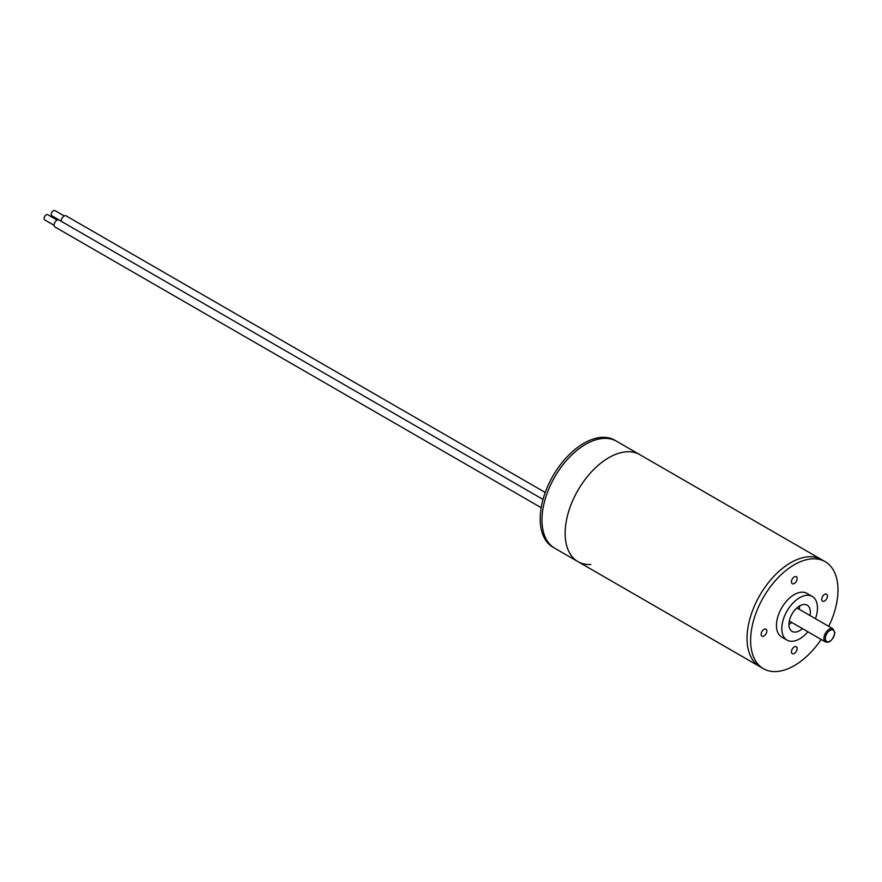<?xml version="1.0" encoding="UTF-8"?>
<svg xmlns="http://www.w3.org/2000/svg" width="882" height="882" viewBox="0 0 882 882"><rect width="100%" height="100%" fill="white"/><g stroke="black" fill="none" stroke-linecap="round" stroke-linejoin="round"><path stroke-width="1.32" d="M821.175 639.45A61.784 35.677 -60 0 1 794.296 665.645A61.784 35.677 -60 0 1 763.404 668.699L759.832 666.638A61.784 35.677 -60 0 1 750.362 617.135A61.784 35.677 -60 0 1 790.724 562.683A61.784 35.677 -60 0 1 821.616 559.629L639.737 454.616A61.784 35.677 120 0 0 592.12 471.164A61.784 35.677 120 0 0 565.153 533.345A61.784 35.677 120 0 0 577.953 561.636A61.784 35.677 -60 0 1 568.482 512.122A61.784 35.677 -60 0 1 608.845 457.681A61.784 35.677 -60 0 1 639.737 454.616L616.551 441.232A61.784 35.677 120 0 0 554.767 476.908A61.784 35.677 120 0 0 554.767 548.251A61.784 35.677 -60 0 1 541.967 519.961A61.784 35.677 -60 0 1 568.945 457.791A61.784 35.677 -60 0 1 616.551 441.232L614.765 440.206A61.784 35.677 120 0 0 552.981 475.872A61.784 35.677 120 0 0 552.981 547.215L577.953 561.636A61.784 35.677 120 0 0 590.83 564.48M794.296 646.903A4.035 2.326 120 0 0 791.661 650.464A4.035 2.326 120 0 0 792.279 653.694A4.035 2.326 120 0 0 794.296 653.496A4.035 2.326 120 0 0 796.931 649.935A4.035 2.326 120 0 0 796.314 646.704A4.035 2.326 120 0 0 794.296 646.903M794.296 576.894A4.035 2.326 120 0 0 791.661 580.455A4.035 2.326 120 0 0 792.279 583.686A4.035 2.326 120 0 0 794.296 583.487A4.035 2.326 120 0 0 796.931 579.926A4.035 2.326 120 0 0 796.314 576.696A4.035 2.326 120 0 0 794.296 576.894M824.604 594.402A4.035 2.326 120 0 0 821.969 597.952A4.035 2.326 120 0 0 822.586 601.182A4.035 2.326 120 0 0 824.604 600.984A4.035 2.326 120 0 0 827.239 597.434A4.035 2.326 120 0 0 826.621 594.203A4.035 2.326 120 0 0 824.604 594.402M763.977 629.406A4.035 2.326 120 0 0 761.342 632.956A4.035 2.326 120 0 0 761.96 636.187A4.035 2.326 120 0 0 763.977 635.988A4.035 2.326 120 0 0 766.612 632.438A4.035 2.326 120 0 0 765.995 629.197A4.035 2.326 120 0 0 763.977 629.406M763.404 668.699A61.784 35.677 -60 0 1 753.934 619.197A61.784 35.677 -60 0 1 794.296 564.745A61.784 35.677 -60 0 1 825.188 561.691A61.784 35.677 -60 0 1 828.738 626.341M577.953 561.636L759.832 666.638A61.784 35.677 -60 0 1 750.362 617.135A61.784 35.677 -60 0 1 790.724 562.683A61.784 35.677 -60 0 1 821.616 559.629L825.188 561.691M807.89 631.777A25.214 14.564 -60 0 1 799.643 638.877A25.214 14.564 -60 0 1 787.031 640.123A25.214 14.564 -60 0 1 783.172 619.914A25.214 14.564 -60 0 1 799.643 597.687A25.214 14.564 -60 0 1 812.256 596.441A25.214 14.564 -60 0 1 815.453 618.679M787.031 640.123L781.684 637.036A25.214 14.564 -60 0 1 777.814 616.827A25.214 14.564 -60 0 1 794.296 594.6A25.214 14.564 -60 0 1 806.898 593.354L812.256 596.441M802.411 628.612A15.126 8.732 -60 0 1 799.643 630.641A15.126 8.732 -60 0 1 792.08 631.391A15.126 8.732 -60 0 1 789.754 619.263A15.126 8.732 -60 0 1 799.643 605.934A15.126 8.732 -60 0 1 799.279 609.341M791.716 622.438A15.126 8.732 -60 0 1 788.949 624.456M799.643 605.934A15.126 8.732 -60 0 1 807.206 605.184A15.126 8.732 -60 0 1 809.974 615.515M61.222 221.195L51.862 215.792A3.021 1.742 -60 0 1 51.233 214.403A3.021 1.742 -60 0 1 52.556 211.36A3.021 1.742 -60 0 1 54.882 210.544L64.254 215.958M61.233 221.283A4.035 2.326 -60 0 1 61.222 220.996A4.035 2.326 -60 0 1 62.975 216.928A4.035 2.326 -60 0 1 66.084 215.847L545.23 492.476M54.089 225.307L44.728 219.905A3.021 1.742 -60 0 1 44.1 218.516A3.021 1.742 -60 0 1 45.423 215.473A3.021 1.742 -60 0 1 47.749 214.668L57.121 220.07M541.173 507.69L54.927 226.961A4.035 2.326 -60 0 1 54.089 225.108A4.035 2.326 -60 0 1 55.853 221.051A4.035 2.326 -60 0 1 58.962 219.971L543.014 499.433M823.898 638.458A7.563 4.366 -60 0 1 827.195 630.851A7.563 4.366 -60 0 1 833.027 628.822L834.89 632.692C832.895 640.045 829.753 643.121 825.464 641.92A7.563 4.366 -60 0 1 823.898 638.458M834.592 633.111A6.56 3.782 120 0 0 829.962 630.432A6.56 3.782 120 0 0 825.32 638.458A6.56 3.782 120 0 0 829.962 641.137A6.56 3.782 120 0 0 834.592 633.111M833.027 628.822L796.876 607.952M825.464 641.92L789.313 621.049"/></g></svg>
